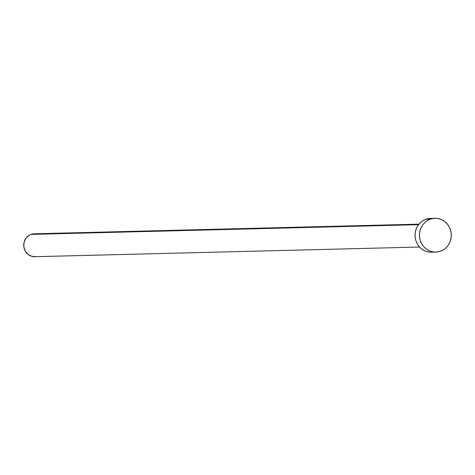 <?xml version="1.0" encoding="UTF-8"?>
<svg xmlns="http://www.w3.org/2000/svg" width="475" height="475" viewBox="0 0 475 475"><rect width="100%" height="100%" fill="white"/><g stroke="black" fill="none" stroke-linecap="round" stroke-linejoin="round"><path stroke-width="0.71" d="M418.986 224.152L34.224 233.807A11.448 10.783 88.6 0 0 31.065 234.395L418.576 224.669L31.065 234.395A11.448 10.783 88.6 0 0 23.893 247.22A11.448 10.783 88.6 0 0 34.8 256.696L419.562 247.036M434.952 218.304L430.546 218.417A16.886 15.912 88.6 0 0 425.891 219.278L430.291 219.171L425.891 219.278A16.886 15.912 88.6 0 0 415.304 238.207A16.886 15.912 88.6 0 0 431.395 252.183L435.801 252.077A16.886 15.912 -91.4 0 1 419.71 238.094A16.886 15.912 -91.4 0 1 430.291 219.171A16.886 15.912 -91.4 0 1 434.952 218.304A16.886 15.912 -91.4 0 1 451.042 232.287A16.886 15.912 -91.4 0 1 440.456 251.21A16.886 15.912 -91.4 0 1 435.801 252.077M433.01 252.059L429.893 252.148L426.817 251.59L423.902 250.408L421.254 248.645L418.986 246.371L417.175 243.669L415.892 240.647L415.192 237.417L415.097 234.11L415.607 230.844L416.718 227.751L418.368 224.948L420.506 222.543L423.047 220.632L425.891 219.278L430.623 218.417M440.456 251.21L437.416 251.946L434.298 252.035L431.223 251.483L428.308 250.295L425.659 248.538L423.391 246.258L421.58 243.556L420.298 240.534L419.597 237.31L419.502 233.997L420.013 230.737L421.117 227.644L422.774 224.841L424.911 222.437L427.447 220.519L430.291 219.171L433.331 218.435L436.448 218.346L439.529 218.898L442.445 220.079L445.087 221.843L447.361 224.123L449.172 226.818L450.454 229.847L451.155 233.071L451.25 236.384L450.733 239.643L449.629 242.737L447.978 245.539L445.841 247.944L443.3 249.862L440.456 251.21M35.892 256.607L31.694 256.292L27.924 254.297L25.157 250.925L23.815 246.685L24.1 242.232L25.971 238.236L29.135 235.309L31.065 234.395L34.271 233.807"/></g></svg>
